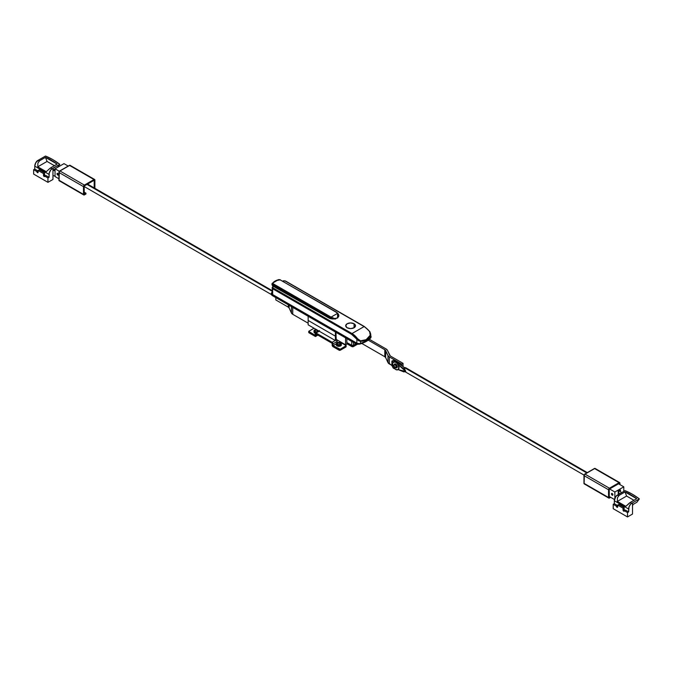 <?xml version="1.0" encoding="UTF-8"?>
<svg xmlns="http://www.w3.org/2000/svg" width="673" height="673" viewBox="0 0 673 673"><rect width="100%" height="100%" fill="white"/><g stroke="black" fill="none" stroke-linecap="round" stroke-linejoin="round"><path stroke-width="1.01" d="M338.283 314.156A5.847 3.373 180 0 1 338.839 315.595A5.847 3.373 180 0 1 335.23 318.708A5.847 3.373 180 0 1 328.861 317.976L273.734 286.16A22.116 12.77 0 0 0 272.843 287.161L273.103 287.977L352.021 333.547L364.093 326.582L285.167 281.011L283.745 280.868A22.116 12.77 0 0 0 282.736 281.154A22.116 12.77 180 0 1 283.745 280.868A1.262 0.732 180 0 1 285.167 281.011L364.093 326.582L352.021 333.547A13.906 8.026 60 0 1 357.556 338.704L360.577 340.824L366.162 339.663L370.167 335.289L370.369 333.497L369.62 331.739A13.906 8.026 -120 0 0 364.093 326.582A13.906 8.026 60 0 1 369.62 331.739L370.402 336.18M354.057 323.755L354.057 327.759L350.599 328.584L347.133 327.759A4.896 2.827 180 0 1 345.703 325.757A4.896 2.827 180 0 1 348.723 323.149A4.896 2.827 180 0 1 354.057 323.755L355.495 325.757L354.057 327.759L354.057 323.755A4.896 2.827 180 0 1 355.495 325.757A4.896 2.827 180 0 1 352.475 328.374A4.896 2.827 180 0 1 347.133 327.759L345.703 325.757L347.133 323.755L350.599 322.931L354.057 323.755M337.854 313.719L338.729 314.939L338.729 316.251L337.123 317.976L332.992 318.968L329.745 318.396L273.288 286.311M272.271 293.352L272.658 294.589L357.237 343.39L360.072 343.642L363.546 342.464L367.441 340.387L370.394 337.838A3.163 1.826 0 0 0 370.739 337.005L370.739 334.245L369.881 331.646L364.404 326.548L285.478 280.986L283.493 280.935M353.502 345.392L351.903 345.485L346.864 342.591L351.718 345.392A1.262 0.732 0 0 0 353.502 345.392L353.502 342.448L353.502 345.392L356.135 343.869L353.502 345.392A1.262 0.732 180 0 1 351.718 345.392L346.864 342.591L352.366 345.594L356.135 343.869L353.502 345.392L353.502 346.528L353.502 345.392M370.739 334.187L370.167 335.289C368.022 339.226 364.825 341.068 360.577 340.824L357.556 338.704A13.906 8.026 -120 0 0 352.021 333.547L273.103 287.977A1.262 0.732 180 0 1 272.843 287.161A0.631 0.471 -141.6 0 0 272.355 287.278L272.102 293.815A1.893 1.094 0 0 0 272.658 294.589L272.658 288.751A1.893 1.094 180 0 1 272.102 287.977A1.893 1.094 180 0 1 272.271 287.522A0.631 0.471 38.4 0 1 272.843 287.161A22.116 12.77 180 0 1 273.734 286.16L273.415 286.118M368.602 330.258L364.539 326.842M356.858 343.196L272.658 294.589L272.658 288.751L351.575 334.321L356.858 339.251L356.858 343.196A3.163 1.826 0 0 0 360.535 343.533L360.535 341.295L358.558 340.698L356.858 339.251L356.858 343.196M360.535 343.533A22.747 13.132 0 0 0 370.394 337.838L370.394 335.608L366.238 340L360.535 341.295L360.535 343.533M351.718 341.421L351.718 346.528A1.262 0.732 0 0 0 353.502 346.528L357.556 344.181L352.366 346.73L346.864 343.726L351.718 346.528L351.718 341.421M273.364 286.16L272.346 287.287A0.631 0.471 -141.6 0 0 272.271 287.522A1.893 1.094 0 0 0 272.102 287.985A1.893 1.094 0 0 0 272.658 288.751L273.103 287.977L272.658 288.751L351.575 334.321L352.021 333.547L351.575 334.321A13.267 7.664 60 0 1 356.858 339.251L357.556 338.704L356.858 339.251L360.535 341.295L360.577 340.824L360.535 341.295C364.85 341.421 368.139 339.52 370.394 335.608L370.739 334.271L369.814 331.764M334.902 319.061L330.864 317.976A5.687 3.281 180 0 1 328.702 317.193L328.702 317.892L328.702 317.193L272.531 284.763L273.238 286.631M337.526 317.908L338.023 315.427L337.501 313.399L331.074 317.118L335.667 318.985M273.112 286.404A3.163 1.826 -120 0 0 272.531 285.562L272.094 284.216L272.531 285.562L272.531 284.763L328.702 317.193A5.687 3.281 0 0 0 330.864 317.976L331.074 317.118L272.607 283.417L275.905 280.649L280.128 279.859L336.677 312.541L337.501 313.399L331.074 317.118A5.056 2.919 180 0 1 329.147 316.419L272.977 283.989A1.262 0.732 180 0 1 272.691 283.215A10.49 6.057 180 0 1 278.782 279.69A1.262 0.732 180 0 1 280.128 279.859L336.298 312.289A5.056 2.919 180 0 1 337.501 313.399L337.619 317.656M338.41 315.023L337.644 318.051M272.094 284.216L272.018 284.898M272.531 284.763A1.893 1.094 180 0 1 271.976 283.989A1.893 1.094 180 0 1 272.094 283.602A0.631 0.48 33.3 0 1 272.691 283.215A0.631 0.48 -146.7 0 0 272.094 283.602A1.893 1.094 0 0 0 271.976 283.989A1.893 1.094 0 0 0 272.531 284.763L272.977 283.989L272.531 284.763M337.939 317.395L338.41 315.157L337.501 313.399A0.631 0.488 -30.9 0 1 338.098 313.795L337.501 313.399M336.744 312.55L336.298 312.289L336.744 312.55M280.574 280.119L336.618 312.264L338.048 313.593L338.41 316.857M280.439 279.825L278.572 279.741M328.702 317.193L329.147 316.419L328.702 317.193M335.137 318.733L331.074 317.118L330.864 317.976L334.279 318.884M272.666 291.611L271.286 293.655L272.531 295.388L355.849 343.449L359.651 343.794L366.238 341.135L370.587 337.686L371.059 336.576L370.596 335.465M271.295 293.815A4.231 2.448 0 0 0 271.286 293.975L272.531 295.699L355.849 343.76L359.651 344.105L364.875 342.17L369.679 338.931L371.008 336.5M271.286 293.664L271.286 293.975A4.231 2.448 0 0 0 272.531 295.699L272.531 295.388A4.231 2.448 180 0 1 271.286 293.664A4.231 2.448 180 0 1 271.757 292.545A23.824 13.754 180 0 1 272.102 292.175M272.531 295.699L355.336 343.508L272.531 295.699M355.336 343.196L355.336 343.508A4.231 2.448 0 0 0 360.265 343.953L360.265 343.642A4.231 2.448 180 0 1 355.336 343.196M360.265 343.642L360.265 343.953A23.824 13.754 0 0 0 370.587 337.997L370.587 337.686A23.824 13.754 180 0 1 360.265 343.642M370.739 335.642A4.231 2.448 180 0 1 371.059 336.567A4.231 2.448 180 0 1 370.587 337.686L370.587 337.997A4.231 2.448 0 0 0 371.059 336.879A4.231 2.448 0 0 0 371.05 336.727M395.783 367.736A2.212 1.279 -120 0 0 396.136 367.879A2.212 1.279 -120 0 0 397.28 366.558A2.212 1.279 -120 0 0 395.732 364.093L395.194 364.842A1.674 0.967 60 0 1 396.347 366.575A1.674 0.967 60 0 1 395.707 367.736M394.403 364.842A1.582 0.909 60 0 1 395.194 364.917A1.582 0.909 60 0 1 396.229 366.314A1.582 0.909 60 0 1 395.985 367.576L395.985 365.75L394.975 364.816L394.26 364.959M398.029 369.679A4.425 2.557 -120 0 0 398.122 369.628A4.425 2.557 -120 0 0 398.795 366.087A4.425 2.557 -120 0 0 395.909 362.183L395.732 362.284A4.425 2.557 60 0 1 398.618 366.188A4.425 2.557 60 0 1 397.945 369.729A4.425 2.557 60 0 1 395.732 369.511L393.991 367.904M393.125 366.406L392.662 363.428L393.52 362.066L395.118 362.007L396.927 363.252L398.332 365.397L398.795 368.375L397.945 369.729L395.732 369.511A4.425 2.557 60 0 1 394.454 368.459M396.035 367.845L397.263 367.138L396.834 365.262L395.135 363.883L394.193 364.665M393.31 362.293L394.168 361.788L395.909 362.183L398.122 364.522L399.039 367.601L397.945 369.729M392.872 365.725A4.425 2.557 60 0 1 393.52 362.066A4.425 2.557 60 0 1 395.732 362.284L395.909 362.183A4.425 2.557 -120 0 0 393.697 361.965A4.425 2.557 -120 0 0 393.612 362.024M394.1 365.052L394.958 364.732L396.027 365.725L396.355 367.147L395.648 367.736M394.126 365.002A1.674 0.967 60 0 1 395.194 364.842L395.732 364.093A2.212 1.279 -120 0 0 394.218 364.564A2.212 1.279 -120 0 0 394.168 364.934M308.15 320.441L335.406 336.18L336.054 335.81L335.406 336.18L335.406 331.999L335.406 336.18L308.15 320.441L308.15 316.268L308.15 324.832L308.15 320.441L335.406 336.18L336.054 335.81L336.231 339.419L336.054 335.81L335.406 336.18L308.15 320.441M336.054 332.378L336.054 335.81L336.054 332.378M336.811 339.756L335.406 340.563L335.406 336.18L335.406 340.563L308.15 324.832L335.406 340.563L336.811 339.756M275.821 299.948L275.821 297.601L275.821 299.948L288.263 307.132L288.263 304.785L288.263 307.132L275.821 299.948M279.287 299.594L281.289 300.755L279.287 299.603M289.104 307.965A3.222 1.859 0 0 0 288.263 307.132L289.104 307.965L289.104 305.264L289.104 307.965L291.434 313.004A5.056 2.919 0 0 0 292.747 314.308L292.747 307.376L292.747 314.308L291.434 313.004L289.104 307.965M291.434 306.619L291.434 313.004L291.434 306.619M345.569 337.871L345.569 344.812L336.054 339.318L345.569 344.812L345.569 337.871M308.15 323.2L292.747 314.308L308.15 323.2M346.864 338.62L346.864 344.063L345.569 344.812L346.864 344.063L346.864 338.62M394.815 367.719L396.313 366.852L394.126 368.51L392.578 366.432A1.582 0.909 60 0 1 392.906 365.708A1.582 0.909 60 0 1 394.126 366.129A1.582 0.909 60 0 1 394.815 367.719A1.582 0.909 60 0 1 394.487 368.442A1.582 0.909 60 0 1 393.268 368.022A1.582 0.909 60 0 1 392.578 366.432L392.906 365.708L393.697 365.784L394.815 367.719M403.034 366.499L403.034 363.336L390.584 356.143A3.222 1.859 180 0 1 389.751 355.31L387.412 350.28L390.306 355.967L403.034 363.336L403.034 366.499M389.288 363.916L389.288 356.892L401.739 364.085L401.739 365.439L401.739 364.085L403.034 363.336L401.739 364.085L389.288 356.892A5.056 2.919 180 0 1 387.985 355.588L387.985 362.604L385.646 357.565A3.222 1.859 0 0 0 384.813 356.732L361.813 343.457L384.813 356.732L384.813 349.716L384.813 356.732L385.646 357.565L385.646 350.549L385.646 357.565L387.985 362.604A5.056 2.919 0 0 0 389.288 363.916L389.288 356.892L387.985 355.588L387.985 362.604L391.888 365.414L389.288 363.916M386.109 348.967A5.056 2.919 180 0 1 387.412 350.28L386.109 348.967L369.309 339.268L386.109 348.967M368.224 340.143L384.813 349.716A3.222 1.859 180 0 1 385.646 350.549L387.985 355.588L385.091 349.901L368.224 340.143M619.219 483.399L619.219 484.198L619.219 483.399L609.258 489.153L619.219 483.399M609.258 497.305L609.258 489.153L609.258 497.305L609.948 496.901L609.258 497.305M595.344 468.812L595.1 468.425A1.262 0.732 120 0 0 594.461 468.484L619.042 482.676L609.435 488.219L584.854 474.036L594.461 468.484L619.042 482.676L609.435 488.219L608.543 489.767A1.262 0.732 -60 0 1 609.435 488.219L584.854 474.036A1.262 0.732 120 0 0 583.962 475.584L608.543 489.767L608.543 497.507L583.962 483.323L583.962 475.584L608.543 489.767L608.56 497.7L609.09 498.146L610.663 497.313L609.435 498.028A1.262 0.732 -60 0 1 608.804 498.087A1.262 0.732 -60 0 1 608.543 497.507L583.962 483.323A1.262 0.732 120 0 0 584.223 483.904L584.686 483.921M619.042 482.676A1.262 0.732 -60 0 1 619.673 482.617A1.262 0.732 -60 0 1 619.934 483.189L619.042 482.676M619.934 484.61L619.934 483.189L619.934 484.61M619.673 482.617L594.957 468.374L584.357 474.499L584.114 483.811L608.804 498.087M639.35 498.912L636.894 502.243L632.519 504.767L636.894 502.243L639.35 498.912A63.195 36.485 -120 0 0 625.049 490.659L632.199 494.117L639.35 498.912L632.519 502.857L632.519 514.054L627.505 516.948L627.505 512.565L628.624 511.917L629.003 506.937L630.534 504.254L632.519 502.857L632.519 514.054L627.505 516.948L613.212 508.695L627.505 516.948L627.505 512.565L624.384 510.757L627.505 512.565L628.624 511.917L625.495 510.117L628.624 511.917L628.624 509.007A5.056 2.919 -60 0 1 631.038 503.707L639.35 498.912M617.755 506.289L617.452 505.473L616.333 506.113L613.212 504.313L614.323 503.665L613.212 504.313L613.212 508.695L613.212 504.313L616.333 506.113L617.267 507.366L617.679 505.087L623.038 508.182L623.089 510.311L623.711 511.144L625.495 510.117L624.384 510.757A0.951 0.547 60 0 1 623.038 509.983L623.038 508.182L624.157 507.535L618.798 504.439L624.157 507.535L624.157 509.343L624.157 507.535L623.038 508.182L617.679 505.087L618.798 504.439L617.679 505.087L617.679 506.887A0.951 0.547 60 0 1 616.333 506.113L617.452 505.473L614.323 503.665L614.323 500.754L614.323 503.665L617.452 505.473A0.951 0.547 -120 0 0 617.679 506.172M618.218 494.596L615.761 496.615L614.323 500.754L628.624 509.007L614.323 500.754A5.056 2.919 120 0 1 616.737 495.454L619.219 495.32L625.032 491.971A63.195 36.485 60 0 1 636.692 498.701L630.879 502.05L631.038 503.707L630.879 502.05L625.823 506.315L617.326 501.419L626.613 496.051L633.941 500.283L626.613 496.051L617.326 501.419L617.452 497.742L619.219 495.32L625.032 491.971L626.613 496.051L625.032 491.971L636.692 498.701L629.591 502.891L625.823 506.315L617.326 501.419L617.452 497.742L619.219 495.32L616.737 495.454L618.218 494.596L618.218 491.307L618.218 494.605L625.049 490.659L618.218 494.596M624.83 510.504L624.157 509.343L623.038 509.983L624.157 509.343A0.951 0.547 -120 0 0 624.83 510.504M339.966 343.196A1.582 0.909 180 0 1 340.429 343.844A1.582 0.909 180 0 1 339.453 344.685A1.582 0.909 180 0 1 337.728 344.492L337.299 343.667L338.241 343.003L340.395 343.667L339.966 344.492L339.966 343.196L339.966 344.492L339.453 344.685L337.728 344.492A1.582 0.909 180 0 1 337.266 343.844A1.582 0.909 180 0 1 338.241 343.003A1.582 0.909 180 0 1 339.966 343.196M317.622 330.3A1.582 0.909 180 0 1 318.085 330.939A1.582 0.909 180 0 1 317.109 331.789A1.582 0.909 180 0 1 315.385 331.587L314.956 330.763L315.898 330.098L318.051 330.763L317.622 331.587L317.622 330.3L317.109 331.789L315.385 331.587A1.582 0.909 180 0 1 314.922 330.939A1.582 0.909 180 0 1 315.898 330.098A1.582 0.909 180 0 1 317.622 330.3M316.369 332.403A2.524 1.455 180 0 1 313.98 330.939A2.524 1.455 180 0 1 314.72 329.913A2.524 1.455 180 0 1 316.226 329.492M336.365 344.593L336.744 345.686L338.351 346.309L340.631 345.905L340.631 344.879A2.524 1.455 180 0 1 337.88 345.19A2.524 1.455 180 0 1 336.315 343.844A2.524 1.455 180 0 1 337.055 342.809A2.524 1.455 180 0 1 339.815 342.498A2.524 1.455 180 0 1 341.371 343.844A2.524 1.455 180 0 1 340.631 344.879L340.631 345.905A2.524 1.455 0 0 0 341.371 344.879L341.329 344.593M315.166 335.331L308.73 331.385L314.047 328.231L308.907 331.2L308.73 332.563L315.166 336.365L308.907 332.748L308.907 331.713L315.166 335.331L315.166 333.522L315.166 335.331M314.022 331.688L314.165 332.538L315.536 333.32M336.164 339.974L337.131 341.177L337.181 342.742L337.181 341.455L333.034 343.844L332.142 342.296L316.058 333.009L315.166 333.522A1.262 0.732 60 0 1 315.427 332.942A1.262 0.732 60 0 1 316.058 333.009L332.142 342.296L335.272 340.488L332.142 342.296A1.262 0.732 60 0 1 333.034 343.844L333.034 345.653L339.293 349.262L339.293 350.296L333.034 346.679L339.495 350.372L345.998 346.94L340.185 350.296L340.185 349.262L345.998 345.905L346.073 346.881L345.998 345.392L340.631 342.296L339.503 342.431L340.311 342.195L346.183 345.653L340.185 349.262L333.034 345.653L336.323 343.752L333.034 345.653L333.034 343.844L337.181 341.455L336.609 340.37A1.262 0.732 -120 0 0 336.29 340.058M336.315 343.844L336.315 344.879A2.524 1.455 0 0 0 337.88 346.225A2.524 1.455 0 0 0 340.631 345.905L341.371 344.879L340.631 342.809L338.351 342.414L336.365 343.558L336.744 344.652L338.351 345.274L340.631 344.879L341.371 343.844M316.058 333.009L319.187 331.2L316.058 333.009M346.183 345.653L346.073 346.477M333.034 346.679A1.262 0.732 60 0 1 332.142 345.131L332.142 343.323L332.21 345.569L333.034 346.679M316.058 334.035L332.142 343.323L316.058 334.035L316.058 335.844L316.058 334.035M315.797 336.424L317.622 334.944L316.058 335.844A1.262 0.732 60 0 1 315.797 336.424A1.262 0.732 60 0 1 315.166 336.365L317.993 335.154M308.831 332.285L308.722 331.461M340.185 350.296L340.185 349.262L339.293 349.262L339.293 350.296L340.185 350.296M316.503 329.484L314.4 330.132L313.98 331.974A2.524 1.455 0 0 0 315.208 333.228M313.98 330.939L314.72 331.974L316.503 332.403M94.178 180.271L94.178 187.902L94.178 180.271L84.209 186.017L94.178 180.271M84.209 194.169L84.209 186.017L84.209 194.169L85.951 193.168L84.209 192.158L85.951 193.168L84.209 194.169M70.295 165.684L70.051 165.297A1.262 0.732 120 0 0 69.42 165.356L93.993 179.548L84.386 185.092L59.813 170.9L69.42 165.356L93.993 179.548L84.386 185.092L83.494 186.64A1.262 0.732 -60 0 1 84.386 185.092L59.813 170.9A1.262 0.732 120 0 0 58.921 172.448L83.494 186.64L83.494 194.379L58.921 180.187L58.921 172.448L83.494 186.64L83.561 194.733L84.218 194.977L85.951 193.992L85.951 193.168L85.951 193.992L84.386 194.892A1.262 0.732 -60 0 1 83.755 194.96A1.262 0.732 -60 0 1 83.494 194.379L58.921 180.187A1.262 0.732 120 0 0 59.182 180.768L59.636 180.785M93.993 179.548A1.262 0.732 -60 0 1 94.632 179.481A1.262 0.732 -60 0 1 94.893 180.061L93.993 179.548M94.742 188.465L94.893 180.061L94.893 187.801A1.262 0.732 -60 0 1 94.809 188.272M94.632 179.481L69.916 165.247L59.317 171.363L59.073 180.675L83.755 194.96M37.671 172.751L38.117 170.479L43.484 173.575L44.023 176.452L44.822 176.149L47.951 177.958L49.07 177.31L49.238 173.045L50.971 169.646L59.788 164.305L57.533 167.367L59.788 164.305A63.195 36.485 -120 0 0 45.495 156.052L52.637 159.509L59.788 164.305L52.957 168.25L52.957 179.455L47.951 182.341L47.951 177.958L47.951 182.341L52.957 179.455L52.957 168.25L51.485 169.1L51.131 168.25L51.485 169.1A5.056 2.919 -60 0 0 49.07 174.4L49.07 177.31L45.941 175.51L49.07 177.31L47.951 177.958L44.822 176.149L45.941 175.51L44.822 176.149A0.951 0.547 60 0 1 43.484 175.375L43.484 173.575L44.595 172.927L39.236 169.832L44.595 172.927L44.595 174.736L44.595 172.927L43.484 173.575L38.117 170.479L39.236 169.832L38.117 170.479L38.117 172.28A0.951 0.547 60 0 1 36.779 171.506L37.671 172.751M38.193 171.682L37.898 170.866L36.779 171.506L33.65 169.705L34.769 169.058L33.65 169.705L33.65 174.088L47.951 182.341L33.65 174.088L33.65 169.705L36.779 171.506L37.898 170.866L34.769 169.058L34.769 166.147L34.769 169.058L37.898 170.866A0.951 0.547 -120 0 0 38.117 171.573M38.664 159.997L35.787 162.664L34.769 166.147L49.07 174.4L34.769 166.147A5.056 2.919 120 0 1 37.183 160.847L39.665 160.712L45.47 157.364A63.195 36.485 60 0 1 57.129 164.094L51.325 167.451L51.131 168.25L51.325 167.451L50.038 168.284L46.26 171.708L37.772 166.811L47.06 161.444L54.387 165.676L47.06 161.444L37.772 166.811L37.89 163.135L39.665 160.712L45.47 157.364L47.06 161.444L45.47 157.364L57.129 164.094L50.038 168.284L46.26 171.708L37.772 166.811L37.89 163.135L39.665 160.712L37.183 160.847L45.495 156.052L38.664 159.997M55.051 168.957L53.764 169.697L55.051 168.957M45.268 175.897L44.595 174.736L43.484 175.375L44.595 174.736A0.951 0.547 -120 0 0 45.268 175.897M611.471 493.915A1.01 0.58 60 0 1 611.673 493.452A1.01 0.58 60 0 1 612.455 493.721A1.01 0.58 60 0 1 612.893 494.739L612.581 495.244L611.908 494.933L611.589 493.519L612.321 493.595L612.893 494.739A1.01 0.58 60 0 1 612.691 495.202A1.01 0.58 60 0 1 611.908 494.933A1.01 0.58 60 0 1 611.471 493.915M614.861 498.264L614.861 492.005L609.587 488.96L614.861 492.005L623.804 486.84L618.529 483.803L623.804 486.84L623.804 491.374L623.804 486.84L614.861 492.005L614.861 498.264M609.258 496.506L614.466 499.517L609.258 496.506M620.447 491.189L620.447 490.02L618.218 491.307L620.447 490.02L620.447 491.189M618.908 490.625L619.379 491.34A1.893 1.094 -120 0 0 619.059 490.819A1.893 1.094 60 0 1 619.379 491.34L618.908 490.625M618.218 491.399A1.893 1.094 60 0 1 618.479 491.854L619.463 493.881L618.479 491.854L620.27 490.819A1.893 1.094 -120 0 0 619.959 490.297M618.016 491.139L618.479 491.854L620.27 490.819L621.255 492.846L619.799 490.112M632.477 505.642L632.872 504.775A1.893 1.094 -120 0 1 632.519 505.616M633.007 504.489L632.519 504.834M406.635 368.897L405.844 367.803L403.951 367.349L586.763 472.934L403.951 367.349L405.684 371.689M587.319 472.614L405.844 367.803L403.951 367.349C399.392 363.588 395.817 361.283 393.225 360.434L391.888 361.123L393.663 361.99M405.567 371.774L405.432 370.663L403.893 368.905L398.155 364.581L405.735 371.479L403.951 367.349L402.95 366.432L394.597 361.048L393.225 360.434L391.888 361.123L394.218 362.284M405.735 371.479L403.893 371.917L398.155 369.603L405.735 371.479L405.567 370.831M392.586 366.305L391.888 365.826L391.888 361.123L391.888 365.826L392.586 366.305M57.02 173.802A1.01 0.58 60 0 1 57.23 173.34A1.01 0.58 60 0 1 58.013 173.617A1.01 0.58 60 0 1 58.45 174.627A1.01 0.58 60 0 1 58.24 175.098A1.01 0.58 60 0 1 57.457 174.82A1.01 0.58 60 0 1 57.02 173.802L57.735 173.39L57.07 174.156L58.332 175.022L57.878 173.491L57.02 173.802M55.051 176.536L58.921 178.774L55.051 176.536L55.051 168.797L59.367 171.295L55.051 168.797L55.051 176.536M63.994 163.64L68.192 166.063L63.994 163.64L55.051 168.797L63.994 163.64M55.009 169.991L55.009 168.982L55.009 169.991M52.957 175.56L55.051 176.057L52.957 175.56M53.133 169.546L55.051 170L53.133 169.546M55.051 170.791L52.957 170.294L55.051 170.791M87.01 184.41L272.102 291.224L87.01 184.41M282.576 281.062L283.585 280.776M272.952 286.58L271.976 284.637L272.161 283.383L278.647 279.589M396.136 367.879L395.497 367.71M396.7 367.164L394.487 368.442M394.218 364.564L394.05 365.195M392.906 365.708L394.681 364.682M315.427 332.942L319.465 330.611M405.432 371.942L584.046 475.104M272.102 290.585L87.566 184.082M84.209 186.53L271.421 294.564"/></g></svg>
